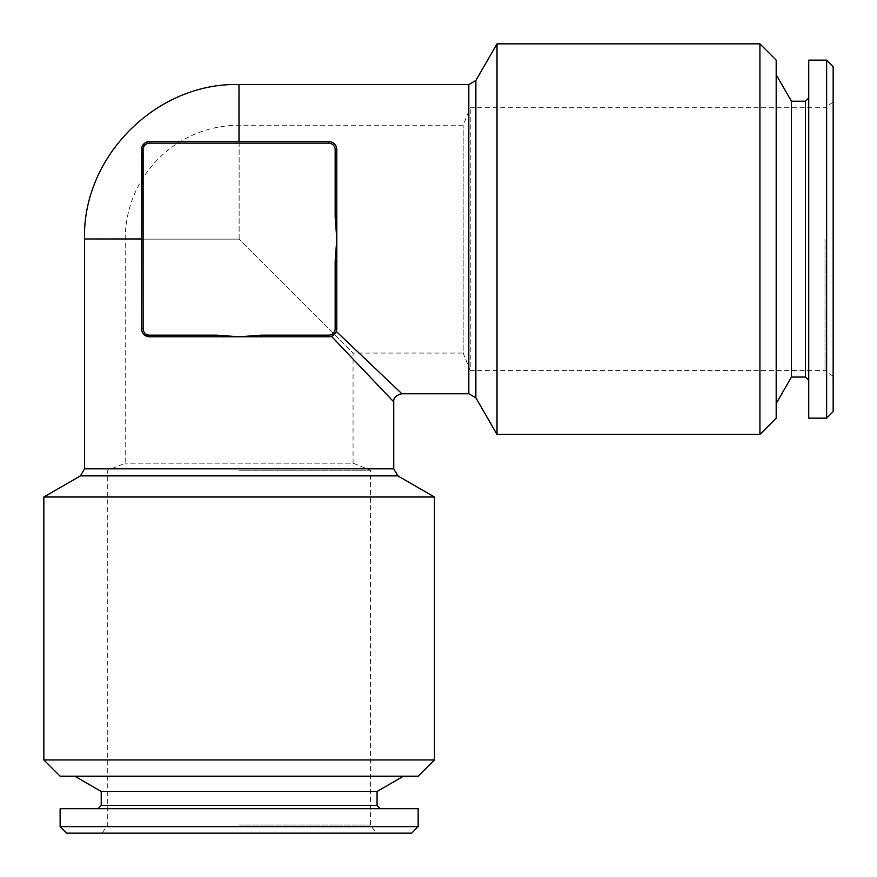 <?xml version="1.0" encoding="UTF-8"?>
<svg xmlns="http://www.w3.org/2000/svg" width="877" height="877" viewBox="0 0 877 877"><rect width="100%" height="100%" fill="white"/><g stroke="black" fill="none" stroke-linecap="round" stroke-linejoin="round"><path stroke-width="0.66" stroke-dasharray="4.38 3.29" d="M335.496 333.041L336.297 331.44L331.44 336.297L393.751 401.885L331.44 336.297L328.645 336.79L332.262 335.935M333.03 335.507L333.753 334.992M336.297 331.44L336.79 328.645L336.297 331.44L401.885 393.751L336.297 331.44M239.015 125.225L239.037 141.493L328.645 141.493C333.962 142.348 336.68 145.056 336.79 149.627L336.79 328.645L336.79 261.51L335.157 261.51L335.157 328.645A6.512 6.512 0 0 1 328.645 335.157L261.51 335.157L239.136 336.79L328.645 336.79A8.134 8.134 0 0 0 336.79 328.645A8.134 8.134 0 0 1 328.645 336.79L328.645 335.157M141.69 330.432L141.493 328.645C142.337 333.962 145.056 336.68 149.627 336.79L239.136 336.79L216.772 335.157L149.627 335.157A6.512 6.512 0 0 1 143.126 328.645L143.126 149.627A6.512 6.512 0 0 1 149.627 143.126L328.645 143.126A6.512 6.512 0 0 1 335.157 149.627L335.157 216.772L336.79 216.772L336.724 148.651M336.549 147.687L336.264 146.755M335.606 145.407L334.696 144.19M333.446 143.061L332.087 142.26M330.388 141.679L149.824 141.493M125.225 239.015L141.493 239.037L141.493 328.645A8.134 8.134 0 0 0 149.627 336.79L148.772 336.746M142.622 332.778L142.26 332.087M141.921 147.051L147.391 141.811A8.134 8.134 0 0 0 141.811 147.391L148.092 141.646M148.334 141.603L148.301 141.603A8.134 8.134 0 0 1 149.605 141.493M155.514 141.493L157.717 141.493M160.458 141.493L168.592 141.493M170.434 141.493L174.348 141.493M184.576 141.493L186.198 141.493M187.744 141.493L190.013 141.493M191.493 141.493L192.995 141.493M194.266 141.493L195.845 141.493M202.357 141.493L204.955 141.493M212.683 141.493L218.351 141.493M230.3 141.493L238.993 141.493M411.653 833.15L66.63 833.15M239.136 825.016L370.554 825.016L239.136 825.016M239.136 470.236L370.554 470.236L239.136 470.236M833.15 66.63L833.15 411.653M825.016 239.136L825.016 370.554L825.016 239.136M833.15 376.255L825.016 370.554L470.236 370.554L470.236 107.728L470.236 370.554L463.166 353.058L463.166 125.225L463.166 353.058L353.058 353.058L239.136 239.136L353.058 353.058L353.058 463.166L125.225 463.166L353.058 463.166L370.554 470.236L370.554 825.016L376.255 833.15M335.157 216.772L336.79 239.136L335.157 261.51M261.51 335.157L261.51 336.79L328.645 336.79M141.493 149.814L141.493 155.624M141.493 155.733L141.493 157.279M141.493 157.97L141.493 168.91M141.493 169.272L141.493 179.127M141.493 179.774L141.493 239.037M141.646 148.092L141.603 148.301A8.134 8.134 0 0 0 141.493 149.627L141.493 328.645A8.134 8.134 0 0 0 149.627 336.79L216.772 336.79L216.772 335.157M418.154 808.737L60.129 808.737M418.154 826.638L60.129 826.638M239.136 776.189L403.508 776.189L239.136 776.189M101.217 791.46L377.066 791.46M497.007 434.433L497.007 43.85M759.921 43.85L759.921 434.433M826.638 60.129L826.638 418.154M808.737 60.129L808.737 418.154M808.737 239.136L808.737 380.322L808.737 239.136M418.154 776.189L60.129 776.189M776.189 60.129L776.189 418.154M776.189 239.136L776.189 403.508L776.189 239.136M141.493 238.928L141.493 229.653M141.493 215.084L141.493 211.006M141.493 205.075L141.493 195.856M141.493 193.181L141.493 190.21M141.493 178.415L141.493 169.524M141.493 164.525L141.493 158.441M141.493 155.536L141.493 149.627L143.126 149.627M791.46 101.217L791.46 377.066M43.85 497.007L434.433 497.007M101.217 805.481L377.066 805.481M805.481 101.217L805.481 377.066M434.433 759.921L43.85 759.921M336.79 149.627A8.134 8.134 0 0 0 328.645 141.493A8.134 8.134 0 0 1 336.79 149.627L335.157 149.627M239.037 141.493L158.54 141.493M157.904 141.493L154.034 141.493M239.136 808.737L380.322 808.737L239.136 808.737M141.603 148.334L141.493 149.605M468.822 84.532L468.822 393.751M393.751 468.822L84.532 468.822M239.136 239.136L239.136 125.225L239.136 239.136L125.225 239.136L239.136 239.136M335.157 328.645L336.79 328.645M149.627 143.126L149.627 141.493M80.465 475.871L397.818 475.871M328.645 143.126L328.645 141.493M475.871 397.818L475.871 80.465M143.126 328.645L141.493 328.645M149.627 335.157L149.627 336.79M833.15 102.028L825.016 107.728L470.236 107.728L463.166 125.225L239.136 125.225A113.922 113.922 0 0 0 125.225 239.136L125.225 463.166L107.728 470.236L107.728 825.016L102.028 833.15"/><path stroke-width="1.32" d="M332.262 335.935L333.03 335.507M334.4 334.411L335.496 333.041M331.44 336.297L393.751 401.885L331.44 336.297M336.297 331.44L401.885 393.751L336.297 331.44M335.157 328.645L336.79 328.645A8.134 8.134 0 0 1 328.645 336.79L239.136 336.79L261.51 335.157L328.645 335.157A6.512 6.512 0 0 0 335.157 328.645L335.157 261.51L336.79 261.51L336.79 328.645L336.79 149.627L336.79 216.772L335.157 216.772L335.157 149.627L336.79 149.627A8.134 8.134 0 0 0 328.645 141.493L239.037 141.493L238.982 84.532L238.993 141.493M239.015 125.225L238.982 84.532L468.822 84.532L468.822 393.751L401.885 393.751C396.02 395.22 393.313 397.928 393.751 401.885L393.751 468.822L84.532 468.822L80.465 475.871L43.85 497.007L43.85 759.921L434.433 759.921L418.154 776.189L60.129 776.189L43.85 759.921M336.724 148.651L336.549 147.687M336.264 146.755L335.606 145.407M334.696 144.19L333.446 143.061M332.087 142.26L330.388 141.679M335.157 149.627A6.512 6.512 0 0 0 328.645 143.126L149.627 143.126A6.512 6.512 0 0 0 143.126 149.627L143.126 328.645L141.493 328.645A8.134 8.134 0 0 0 149.627 336.79L216.772 336.79L216.772 335.157L239.136 336.79L149.627 336.79A8.134 8.134 0 0 1 141.493 328.645L141.493 239.037L84.532 238.982L141.493 238.928M148.772 336.746L144.19 334.707M143.806 334.334L142.622 332.778M142.26 332.087L141.69 330.432M84.532 468.822L84.532 238.982L125.225 239.015M141.493 328.645L141.921 147.051M147.391 141.811L148.334 141.603A8.134 8.134 0 0 0 147.391 141.811M154.034 141.493L155.514 141.493M157.717 141.493L160.458 141.493M168.592 141.493L170.434 141.493M174.348 141.493L180.859 141.493M181.353 141.493L184.576 141.493M186.198 141.493L187.744 141.493M190.013 141.493L191.493 141.493M192.995 141.493L194.266 141.493M195.845 141.493L202.357 141.493M204.955 141.493L212.683 141.493M218.351 141.493L230.3 141.493M141.493 149.605L141.493 149.627A8.134 8.134 0 0 1 149.627 141.493L328.645 141.493A8.134 8.134 0 0 1 336.79 149.627M833.15 411.653L833.15 66.63L826.638 60.129L826.638 418.154L833.15 411.653M143.126 149.627L141.493 149.814M141.493 157.279L141.493 157.97M141.493 179.127L141.493 179.774M60.129 808.737L418.154 808.737L418.154 826.638L60.129 826.638L60.129 808.737M101.217 791.46L101.217 805.481L377.066 805.481L377.066 791.46L101.217 791.46L74.775 776.189M497.007 43.85L497.007 434.433L759.921 434.433L759.921 43.85L497.007 43.85L475.871 80.465L475.871 397.818L497.007 434.433M141.646 148.092L141.811 147.391A8.134 8.134 0 0 0 141.603 148.334L141.603 148.334M826.638 418.154L808.737 418.154L808.737 60.129L826.638 60.129M60.129 826.638L66.63 833.15L411.653 833.15L418.154 826.638M335.157 261.51L336.79 239.136L335.157 216.772M759.921 434.433L776.189 418.154L776.189 60.129L759.921 43.85M141.493 229.653L141.493 215.084M141.493 211.006L141.493 205.075M141.493 195.856L141.493 193.181M141.493 190.21L141.493 178.415M141.493 169.524L141.493 164.525M141.493 158.441L141.493 155.536M776.189 403.508L791.46 377.066L791.46 101.217L776.189 74.775M80.465 475.871L397.818 475.871L434.433 497.007L43.85 497.007M791.46 377.066L805.481 377.066L805.481 101.217L808.737 97.961M261.51 335.157L261.51 336.79L328.645 336.79A8.134 8.134 0 0 0 336.79 328.645M158.54 141.493L157.904 141.493M141.493 149.627A8.134 8.134 0 0 1 149.627 141.493L149.627 143.126M149.627 336.79L149.627 335.157L216.772 335.157M143.126 328.645A6.512 6.512 0 0 0 149.627 335.157M328.645 335.157L328.645 336.79M328.645 143.126L328.645 141.493M377.066 791.46L403.508 776.189M791.46 101.217L805.481 101.217M397.818 475.871L393.751 468.822M101.217 805.481L97.961 808.737M377.066 805.481L380.322 808.737M805.481 377.066L808.737 380.322M475.871 80.465L468.822 84.532M468.822 393.751L475.871 397.818M84.532 238.982C82.383 156.479 156.479 82.383 238.982 84.532M434.433 497.007L434.433 759.921"/></g></svg>
